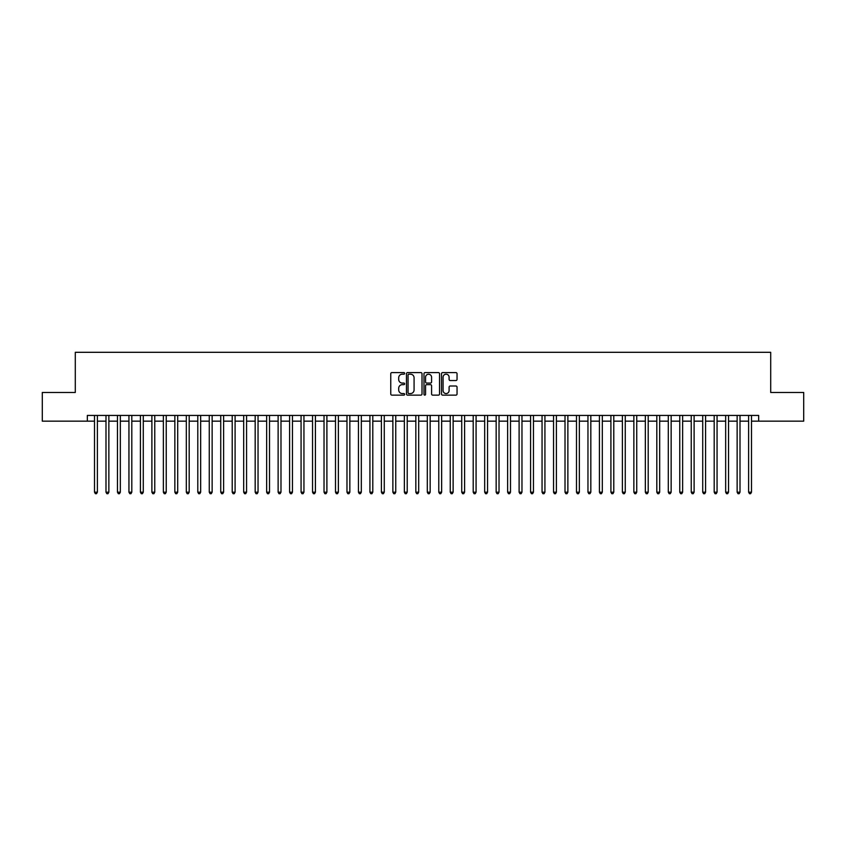 <?xml version="1.0" encoding="UTF-8"?>
<svg xmlns="http://www.w3.org/2000/svg" width="846" height="846" viewBox="0 0 846 846"><rect width="100%" height="100%" fill="white"/><g stroke="black" fill="none" stroke-linecap="round" stroke-linejoin="round"><path stroke-width="1.27" d="M404.642 373.393A0.793 0.793 0 0 0 403.849 372.6L391.888 372.6A1.132 1.132 0 0 0 390.757 373.731L390.757 394.003A1.132 1.132 0 0 0 391.888 395.135L403.849 395.135A0.793 0.793 0 0 0 404.642 394.342A0.793 0.793 0 0 0 403.849 393.559L402.305 393.559A3.606 3.606 0 0 1 398.699 389.953L398.699 388.261A3.606 3.606 0 0 1 402.305 384.655L403.849 384.655A0.793 0.793 0 0 0 404.642 383.873A0.793 0.793 0 0 0 403.849 383.079L402.305 383.079A3.606 3.606 0 0 1 398.699 379.473L398.699 377.781A3.606 3.606 0 0 1 402.305 374.186L403.849 374.186A0.793 0.793 0 0 0 404.642 373.393M455.92 380.541A1.132 1.132 0 0 0 457.041 379.42L457.041 373.731A1.132 1.132 0 0 0 455.92 372.6L442.627 372.6A1.132 1.132 0 0 0 441.506 373.731L441.506 394.003A1.132 1.132 0 0 0 442.627 395.135L455.92 395.135A1.132 1.132 0 0 0 457.041 394.003L457.041 387.14A1.132 1.132 0 0 0 455.92 386.009L450.231 386.009A1.132 1.132 0 0 0 449.099 387.14L449.099 390.545A3.014 3.014 0 0 1 446.096 393.559A3.014 3.014 0 0 1 443.082 390.545L443.082 377.2A3.014 3.014 0 0 1 446.096 374.186A3.014 3.014 0 0 1 449.099 377.2L449.099 379.42A1.132 1.132 0 0 0 450.231 380.541L455.92 380.541M87.339 421.16L42.3 421.16L42.3 392.47L75.294 392.47L75.294 352.306L770.706 352.306L770.706 392.47L803.7 392.47L803.7 421.16L758.661 421.16L758.661 415.428L87.339 415.428L87.339 421.16L94.509 421.16M422.017 373.731A1.132 1.132 0 0 0 420.885 372.6L407.592 372.6A1.132 1.132 0 0 0 406.471 373.731L406.471 394.003A1.132 1.132 0 0 0 407.592 395.135L420.885 395.135A1.132 1.132 0 0 0 422.017 394.003L422.017 373.731M425.115 372.6L438.408 372.6A1.132 1.132 0 0 1 439.529 373.731L439.529 394.003A1.132 1.132 0 0 1 438.408 395.135L432.718 395.135A1.132 1.132 0 0 1 431.587 394.003L431.587 385.787A1.132 1.132 0 0 0 430.466 384.655L426.691 384.655A1.132 1.132 0 0 0 425.559 385.787L425.559 394.342A0.793 0.793 0 0 1 424.777 395.135A0.793 0.793 0 0 1 423.983 394.342L423.983 373.731A1.132 1.132 0 0 1 425.115 372.6M97.385 421.16L105.993 421.16M108.859 421.16L117.467 421.16M120.333 421.16L128.941 421.16M131.807 421.16L140.415 421.16M143.281 421.16L151.889 421.16M154.765 421.16L163.363 421.16M166.239 421.16L174.847 421.16M177.713 421.16L186.321 421.16M189.187 421.16L197.795 421.16M200.661 421.16L209.269 421.16M212.135 421.16L220.743 421.16M223.608 421.16L232.216 421.16M235.093 421.16L243.69 421.16M246.567 421.16L255.175 421.16M258.041 421.16L266.649 421.16M269.514 421.16L278.123 421.16M280.988 421.16L289.596 421.16M292.462 421.16L301.07 421.16M303.947 421.16L312.544 421.16M315.421 421.16L324.029 421.16M326.894 421.16L335.502 421.16M338.368 421.16L346.976 421.16M349.842 421.16L358.45 421.16M361.316 421.16L369.924 421.16M372.79 421.16L381.398 421.16M384.274 421.16L392.872 421.16M395.748 421.16L404.356 421.16M407.222 421.16L415.83 421.16M418.696 421.16L427.304 421.16M430.17 421.16L438.778 421.16M441.644 421.16L450.252 421.16M453.128 421.16L461.726 421.16M464.602 421.16L473.21 421.16M476.076 421.16L484.684 421.16M487.55 421.16L496.158 421.16M499.024 421.16L507.632 421.16M510.498 421.16L519.106 421.16M521.971 421.16L530.579 421.16M533.456 421.16L542.053 421.16M544.93 421.16L553.538 421.16M556.404 421.16L565.012 421.16M567.878 421.16L576.486 421.16M579.351 421.16L587.959 421.16M590.825 421.16L599.433 421.16M602.31 421.16L610.907 421.16M613.784 421.16L622.392 421.16M625.257 421.16L633.865 421.16M636.731 421.16L645.339 421.16M648.205 421.16L656.813 421.16M659.679 421.16L668.287 421.16M671.153 421.16L679.761 421.16M682.637 421.16L691.235 421.16M694.111 421.16L702.719 421.16M705.585 421.16L714.193 421.16M717.059 421.16L725.667 421.16M728.533 421.16L737.141 421.16M740.007 421.16L748.615 421.16M751.491 421.16L758.661 421.16M408.84 374.186A0.793 0.793 0 0 0 408.047 374.968L408.047 392.766A0.793 0.793 0 0 0 408.84 393.559L410.469 393.559A3.606 3.606 0 0 0 414.075 389.953L414.075 377.781A3.606 3.606 0 0 0 410.469 374.186L408.84 374.186M431.587 377.253A3.014 3.014 0 0 0 428.573 374.239A3.014 3.014 0 0 0 425.559 377.253L425.559 381.958A1.132 1.132 0 0 0 426.691 383.079L430.466 383.079A1.132 1.132 0 0 0 431.587 381.958L431.587 377.253M97.385 415.428L97.385 492.192L94.509 492.192L94.509 415.428M97.385 492.192L96.518 493.694L95.376 493.694L94.509 492.192M108.859 415.428L108.859 492.192L105.993 492.192L105.993 415.428M108.859 492.192L108.002 493.694L106.85 493.694L105.993 492.192M120.333 415.428L120.333 492.192L117.467 492.192L117.467 415.428M120.333 492.192L119.476 493.694L118.324 493.694L117.467 492.192M131.807 415.428L131.807 492.192L128.941 492.192L128.941 415.428M131.807 492.192L130.95 493.694L129.798 493.694L128.941 492.192M143.281 415.428L143.281 492.192L140.415 492.192L140.415 415.428M143.281 492.192L142.424 493.694L141.271 493.694L140.415 492.192M154.765 415.428L154.765 492.192L151.889 492.192L151.889 415.428M154.765 492.192L153.898 493.694L152.756 493.694L151.889 492.192M166.239 415.428L166.239 492.192L163.363 492.192L163.363 415.428M166.239 492.192L165.372 493.694L164.23 493.694L163.363 492.192M177.713 415.428L177.713 492.192L174.847 492.192L174.847 415.428M177.713 492.192L176.846 493.694L175.704 493.694L174.847 492.192M189.187 415.428L189.187 492.192L186.321 492.192L186.321 415.428M189.187 492.192L188.33 493.694L187.178 493.694L186.321 492.192M200.661 415.428L200.661 492.192L197.795 492.192L197.795 415.428M200.661 492.192L199.804 493.694L198.651 493.694L197.795 492.192M212.135 415.428L212.135 492.192L209.269 492.192L209.269 415.428M212.135 492.192L211.278 493.694L210.125 493.694L209.269 492.192M223.608 415.428L223.608 492.192L220.743 492.192L220.743 415.428M223.608 492.192L222.752 493.694L221.61 493.694L220.743 492.192M235.093 415.428L235.093 492.192L232.216 492.192L232.216 415.428M235.093 492.192L234.226 493.694L233.084 493.694L232.216 492.192M246.567 415.428L246.567 492.192L243.69 492.192L243.69 415.428M246.567 492.192L245.7 493.694L244.557 493.694L243.69 492.192M258.041 415.428L258.041 492.192L255.175 492.192L255.175 415.428M258.041 492.192L257.184 493.694L256.031 493.694L255.175 492.192M269.514 415.428L269.514 492.192L266.649 492.192L266.649 415.428M269.514 492.192L268.658 493.694L267.505 493.694L266.649 492.192M280.988 415.428L280.988 492.192L278.123 492.192L278.123 415.428M280.988 492.192L280.132 493.694L278.979 493.694L278.123 492.192M292.462 415.428L292.462 492.192L289.596 492.192L289.596 415.428M292.462 492.192L291.606 493.694L290.453 493.694L289.596 492.192M303.947 415.428L303.947 492.192L301.07 492.192L301.07 415.428M303.947 492.192L303.08 493.694L301.937 493.694L301.07 492.192M315.421 415.428L315.421 492.192L312.544 492.192L312.544 415.428M315.421 492.192L314.553 493.694L313.411 493.694L312.544 492.192M326.894 415.428L326.894 492.192L324.029 492.192L324.029 415.428M326.894 492.192L326.027 493.694L324.885 493.694L324.029 492.192M338.368 415.428L338.368 492.192L335.502 492.192L335.502 415.428M338.368 492.192L337.512 493.694L336.359 493.694L335.502 492.192M349.842 415.428L349.842 492.192L346.976 492.192L346.976 415.428M349.842 492.192L348.986 493.694L347.833 493.694L346.976 492.192M361.316 415.428L361.316 492.192L358.45 492.192L358.45 415.428M361.316 492.192L360.459 493.694L359.307 493.694L358.45 492.192M372.79 415.428L372.79 492.192L369.924 492.192L369.924 415.428M372.79 492.192L371.933 493.694L370.791 493.694L369.924 492.192M384.274 415.428L384.274 492.192L381.398 492.192L381.398 415.428M384.274 492.192L383.407 493.694L382.265 493.694L381.398 492.192M395.748 415.428L395.748 492.192L392.872 492.192L392.872 415.428M395.748 492.192L394.881 493.694L393.739 493.694L392.872 492.192M407.222 415.428L407.222 492.192L404.356 492.192L404.356 415.428M407.222 492.192L406.366 493.694L405.213 493.694L404.356 492.192M418.696 415.428L418.696 492.192L415.83 492.192L415.83 415.428M418.696 492.192L417.839 493.694L416.687 493.694L415.83 492.192M430.17 415.428L430.17 492.192L427.304 492.192L427.304 415.428M430.17 492.192L429.313 493.694L428.161 493.694L427.304 492.192M441.644 415.428L441.644 492.192L438.778 492.192L438.778 415.428M441.644 492.192L440.787 493.694L439.634 493.694L438.778 492.192M453.128 415.428L453.128 492.192L450.252 492.192L450.252 415.428M453.128 492.192L452.261 493.694L451.119 493.694L450.252 492.192M464.602 415.428L464.602 492.192L461.726 492.192L461.726 415.428M464.602 492.192L463.735 493.694L462.593 493.694L461.726 492.192M476.076 415.428L476.076 492.192L473.21 492.192L473.21 415.428M476.076 492.192L475.209 493.694L474.067 493.694L473.21 492.192M487.55 415.428L487.55 492.192L484.684 492.192L484.684 415.428M487.55 492.192L486.693 493.694L485.541 493.694L484.684 492.192M499.024 415.428L499.024 492.192L496.158 492.192L496.158 415.428M499.024 492.192L498.167 493.694L497.014 493.694L496.158 492.192M510.498 415.428L510.498 492.192L507.632 492.192L507.632 415.428M510.498 492.192L509.641 493.694L508.488 493.694L507.632 492.192M521.971 415.428L521.971 492.192L519.106 492.192L519.106 415.428M521.971 492.192L521.115 493.694L519.973 493.694L519.106 492.192M533.456 415.428L533.456 492.192L530.579 492.192L530.579 415.428M533.456 492.192L532.589 493.694L531.447 493.694L530.579 492.192M544.93 415.428L544.93 492.192L542.053 492.192L542.053 415.428M544.93 492.192L544.063 493.694L542.921 493.694L542.053 492.192M556.404 415.428L556.404 492.192L553.538 492.192L553.538 415.428M556.404 492.192L555.547 493.694L554.394 493.694L553.538 492.192M567.878 415.428L567.878 492.192L565.012 492.192L565.012 415.428M567.878 492.192L567.021 493.694L565.868 493.694L565.012 492.192M579.351 415.428L579.351 492.192L576.486 492.192L576.486 415.428M579.351 492.192L578.495 493.694L577.342 493.694L576.486 492.192M590.825 415.428L590.825 492.192L587.959 492.192L587.959 415.428M590.825 492.192L589.969 493.694L588.816 493.694L587.959 492.192M602.31 415.428L602.31 492.192L599.433 492.192L599.433 415.428M602.31 492.192L601.443 493.694L600.3 493.694L599.433 492.192M613.784 415.428L613.784 492.192L610.907 492.192L610.907 415.428M613.784 492.192L612.916 493.694L611.774 493.694L610.907 492.192M625.257 415.428L625.257 492.192L622.392 492.192L622.392 415.428M625.257 492.192L624.39 493.694L623.248 493.694L622.392 492.192M636.731 415.428L636.731 492.192L633.865 492.192L633.865 415.428M636.731 492.192L635.875 493.694L634.722 493.694L633.865 492.192M648.205 415.428L648.205 492.192L645.339 492.192L645.339 415.428M648.205 492.192L647.349 493.694L646.196 493.694L645.339 492.192M659.679 415.428L659.679 492.192L656.813 492.192L656.813 415.428M659.679 492.192L658.823 493.694L657.67 493.694L656.813 492.192M671.153 415.428L671.153 492.192L668.287 492.192L668.287 415.428M671.153 492.192L670.296 493.694L669.154 493.694L668.287 492.192M682.637 415.428L682.637 492.192L679.761 492.192L679.761 415.428M682.637 492.192L681.77 493.694L680.628 493.694L679.761 492.192M694.111 415.428L694.111 492.192L691.235 492.192L691.235 415.428M694.111 492.192L693.244 493.694L692.102 493.694L691.235 492.192M705.585 415.428L705.585 492.192L702.719 492.192L702.719 415.428M705.585 492.192L704.729 493.694L703.576 493.694L702.719 492.192M717.059 415.428L717.059 492.192L714.193 492.192L714.193 415.428M717.059 492.192L716.202 493.694L715.05 493.694L714.193 492.192M728.533 415.428L728.533 492.192L725.667 492.192L725.667 415.428M728.533 492.192L727.676 493.694L726.524 493.694L725.667 492.192M740.007 415.428L740.007 492.192L737.141 492.192L737.141 415.428M740.007 492.192L739.15 493.694L737.998 493.694L737.141 492.192M751.491 415.428L751.491 492.192L748.615 492.192L748.615 415.428M751.491 492.192L750.624 493.694L749.482 493.694L748.615 492.192"/></g></svg>
